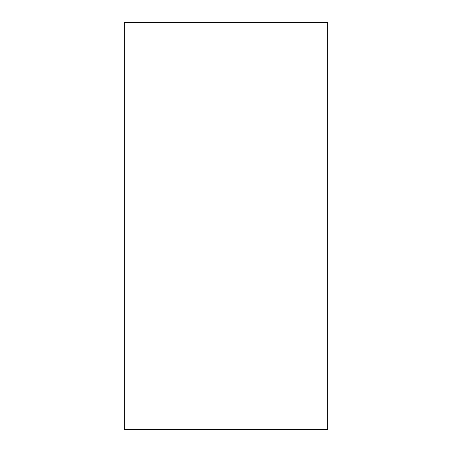 <?xml version="1.0" encoding="UTF-8"?>
<svg xmlns="http://www.w3.org/2000/svg" width="452" height="452" viewBox="0 0 452 452"><rect width="100%" height="100%" fill="white"/><g stroke="black" fill="none" stroke-linecap="round" stroke-linejoin="round"><path stroke-width="0.68" d="M327.7 226L327.7 429.4L124.3 429.4L124.3 22.6L327.7 22.6L327.7 226"/></g></svg>

